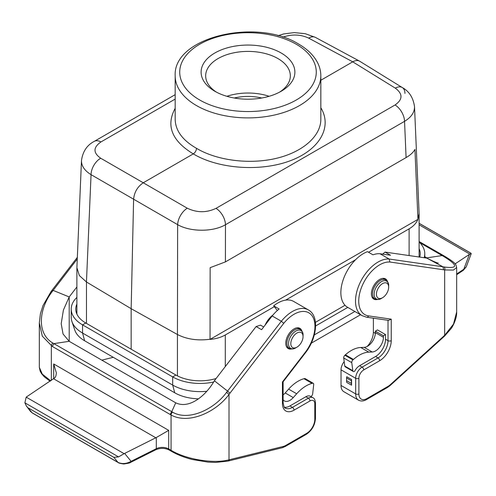 <?xml version="1.0" encoding="UTF-8"?>
<svg xmlns="http://www.w3.org/2000/svg" width="496" height="496" viewBox="0 0 496 496"><rect width="100%" height="100%" fill="white"/><g stroke="black" fill="none" stroke-linecap="round" stroke-linejoin="round"><path stroke-width="0.74" d="M272.905 315.065A15.934 9.201 120 0 0 265.081 325.153M345.018 305.282L315.45 322.35M409.113 255.558L409.113 228.83L368.534 252.259M355.545 259.755L285.622 300.13M274.313 306.658L225.296 334.961C220.974 337.423 215.884 338.898 210.031 339.4L210.149 267.66L225.413 261.9L406.094 157.579L404.544 121.346L225.475 224.725A13.659 7.886 -120 0 0 215.996 208.363L395.058 104.985A13.659 7.886 60 0 1 404.544 121.346C411.265 117.242 414.588 112.363 414.52 106.714L419.101 213.522M406.094 157.579C410.366 155.093 413.317 152.371 414.947 149.42L417.942 219.362L210.031 339.4M417.942 219.195L419.095 213.559M409.113 228.83C413.385 226.331 416.33 223.175 417.942 219.362M414.513 106.603L414.52 106.708C413.242 97.681 409.169 91.295 402.306 87.556L402.306 87.556A13.659 7.88 121.7 0 0 395.293 88.127L352.743 61.833L320.831 80.253M131.155 349.215L131.155 308.698L177.444 334.521L177.636 224.645A13.659 7.614 120 0 1 187.29 208.215L143.257 182.776C137.522 186.719 134.304 192.194 133.61 199.206L91.053 174.66A13.659 8.153 -60 0 1 100.707 158.23L143.257 182.776L193.279 153.896C171.808 140.827 165.769 125.637 175.169 108.326M404.947 93.409A13.659 7.88 121.7 0 0 402.306 87.556L359.451 61.089C357.56 60.14 355.328 60.388 352.743 61.833L308.71 38.136A13.659 7.886 -61.7 0 1 315.351 37.355L305.338 33.709L294.264 32.606L283.687 33.933L278.039 35.718M175.169 99.088L100.942 141.943A13.659 7.886 -120 0 0 94.283 141.36L94.283 141.36C87.005 145.123 82.733 151.534 81.48 160.599L81.48 160.549M177.438 375.875L177.438 334.515C186.831 339.301 197.687 340.876 210.019 339.239M76.899 267.685L79.36 275.559L86.465 281.995L131.155 308.698L133.61 199.206L177.636 224.645C190.352 232.041 212.989 232.085 225.475 224.725L225.413 261.9M86.459 281.988L91.053 174.66C84.599 170.68 81.406 165.993 81.48 160.599M175.169 119.375C175.491 130.69 182.602 140.337 196.497 148.323C216.888 160.537 249.228 164.66 275.869 158.453C302.517 152.253 320.838 136.326 320.831 119.369L320.831 75.845A72.831 42.048 180 0 1 248 117.893A72.831 42.048 180 0 1 175.169 75.845L175.169 119.369M281.151 52.985A46.884 27.069 180 0 1 281.151 91.27A46.884 27.069 180 0 1 214.849 91.27A46.884 27.069 180 0 1 214.849 52.985A46.884 27.069 180 0 1 281.151 52.985M196.497 148.323C196.304 150.691 195.232 152.551 193.279 153.896C218.159 168.82 259.619 171.926 289.342 161.095C319.182 150.369 332.773 127.342 320.831 107.737M279.465 92.2A42.334 24.44 0 0 0 290.334 75.845A42.334 24.44 0 0 0 277.934 58.565A42.334 24.44 0 0 0 231.799 53.264A42.334 24.44 0 0 0 205.666 75.845A42.334 24.44 0 0 0 216.535 92.2M269.13 96.292A42.334 24.44 0 0 0 226.87 96.292M261.758 98.003A36.419 21.024 0 0 0 234.242 98.003M76.514 313.162A34.143 19.71 180 0 1 76.886 312.257M216.107 378.498A34.143 19.71 180 0 1 175.9 375.044L85.771 323.008A34.143 19.71 180 0 1 75.77 309.07A34.143 19.71 180 0 1 76.886 304.079M76.886 297.433A38.694 22.339 -0 0 0 71.219 309.07A38.694 22.339 -0 0 0 82.553 324.868L172.682 376.904A38.694 22.339 -0 0 0 213.609 382.025M206.745 391.282A38.694 22.339 180 0 1 172.682 385.076L82.553 333.045A38.694 22.339 180 0 1 71.92 321.482A38.694 22.339 180 0 1 71.219 317.248L71.219 309.07M198.4 398.827A35.768 20.646 180 0 1 174.747 392.801L84.624 340.771A35.768 20.646 180 0 1 74.797 330.082L71.92 321.482M315.611 325.971L347.783 307.396M354.863 311.488L314.303 334.905M360.524 314.749L311.271 343.182M419.114 248.701A34.143 19.71 180 0 1 420.23 253.692A34.143 19.71 180 0 1 419.715 257.089M424.142 257.728A38.694 22.339 -0 0 0 424.781 253.692A38.694 22.339 -0 0 0 419.114 242.054M303.044 336.573A8.649 4.991 120 0 0 296.924 333.045A8.649 4.991 120 0 0 290.811 343.635A8.649 4.991 120 0 0 296.924 347.169A8.649 4.991 120 0 0 303.044 336.573L303.044 335.259A10.261 5.921 120 0 0 295.79 331.074A10.261 5.921 120 0 0 288.536 343.635A10.261 5.921 120 0 0 295.79 347.826L296.924 347.169M388.659 287.141A8.649 4.991 120 0 0 382.546 283.613A8.649 4.991 120 0 0 376.433 294.202A8.649 4.991 120 0 0 382.546 297.736A8.649 4.991 120 0 0 388.659 287.141L388.659 285.826A10.261 5.921 120 0 0 381.405 281.641A10.261 5.921 120 0 0 374.151 294.202A10.261 5.921 120 0 0 381.405 298.394C379.595 299.708 377.394 299.851 374.809 298.821A10.924 6.305 -60 0 1 372.546 293.818A10.924 6.305 -60 0 1 377.313 282.825A10.924 6.305 -60 0 1 385.733 279.899C387.922 281.623 388.895 283.6 388.659 285.826M291.574 348.955A11.675 6.739 -60 0 1 288.188 348.545A11.675 6.739 -60 0 1 285.77 343.201A11.675 6.739 -60 0 1 290.867 331.452A11.675 6.739 -60 0 1 299.869 328.321A11.675 6.739 -60 0 1 301.909 331.049M170.618 450.777L170.128 449.767L171.07 450.312C186.676 459.755 214.384 463.878 229.009 459.817L283.371 446.437A11.383 6.572 120 0 0 285.584 445.52L306.745 433.306A11.383 6.572 120 0 0 314.793 419.368L314.793 403.756A6.826 3.943 120 0 0 309.963 400.966L294.029 410.167A16.387 9.461 -60 0 1 282.441 403.477A2.275 1.314 0 0 0 283.111 402.547C283.824 406.664 284.58 408.506 285.361 408.078A14.111 8.147 120 0 0 292.417 407.377L308.351 398.183A9.102 5.258 -60 0 1 312.902 397.73L310.409 396.292A9.102 5.258 120 0 0 305.858 396.738L289.924 405.939A14.111 8.147 -60 0 1 284.369 407.197M52.34 290.532L53.103 290.377L69.198 296.949L69.198 341.316L53.884 343.623L171.74 411.668L175.739 402.826L69.198 341.316L63.054 334.013L61.194 323.702L63.407 310.068L69.198 296.949L76.886 286.961M293.706 301.456A31.862 18.395 120 0 0 273.668 305.84L279.136 308.996A31.862 18.395 120 0 0 272.161 315.958L281.337 321.253A31.862 18.395 -60 0 1 308.351 309.907L293.706 301.456M272.161 315.958L261.584 329.691L256.116 326.535L214.365 380.761L227.559 391.102L281.337 321.253L283.768 323.305L230.02 393.117L227.559 391.102L226.498 392.46C214.043 409.467 188.579 421.451 172.62 412.195L171.74 411.668L170.128 414.451L52.272 346.413L53.884 343.623L52.954 343.102C36.196 333.473 39.141 308.487 52.092 291.766L77.264 258.986M256.116 326.535L260.549 325.153L263.686 326.963M273.668 305.84L277.338 310.508M175.739 402.826C189.478 409.429 206.107 395.368 214.365 380.761M230.02 393.117L229.009 394.456C215.71 412.523 188.337 424.638 171.07 414.985L170.128 414.451M130.628 462.377C130.467 462.824 128.334 463.332 124.217 463.903C124.477 464.312 117.887 463.047 118.184 462.563A2.275 1.314 -60 0 1 117.955 462.365L113.844 457.331L118.556 456.897L124.118 453.679L26.183 397.135L24.887 402.82L26.313 405.895L32.153 412.827L117.955 462.365C122.041 464.231 126.424 463.89 131.099 461.336L156.296 448.694L156.296 437.522L124.639 453.425L131.099 461.336A2.275 1.221 -116.7 0 1 130.628 462.377L155.825 449.736A2.275 1.221 -116.7 0 0 156.296 448.694A9.102 5.258 180 0 1 168.702 448.942L170.128 449.767M26.183 397.135L54.963 377.729L55.936 375.863L56.364 372.93L53.698 363.959L168.702 430.361L168.702 448.942A2.275 1.314 -60 0 0 169.173 449.984L171.523 451.348C177.531 454.832 184.568 457.579 192.634 459.575L208.066 462.117L215.648 462.415L227.912 461.106L282.305 447.721L285.113 446.561L306.274 434.347C311.897 430.522 314.954 425.221 315.456 418.438L315.456 402.826C315.165 399.925 314.315 398.226 312.902 397.73M124.118 453.679L124.639 453.425M113.274 357.312L101.798 360.139M52.272 346.413L42.309 336.17L39.333 322.946L40.387 313.807L43.016 305.524L51.125 291.431A2.275 0.391 37 0 1 52.092 291.766M39.333 367.344L42.284 374.096L50.716 380.829M156.296 437.522L168.702 430.361M26.313 405.895L30.473 411.395L32.153 412.827A2.275 1.314 -60 0 0 32.376 413.025L118.184 462.563M226.498 392.46A2.275 0.391 -143 0 1 229.009 394.456L229.009 459.817A2.275 1.637 76.9 0 1 227.931 461.1M229.611 459.674L228.538 460.927M282.441 403.477L282.441 381.97L283.111 381.771M283.111 394.897A11.154 6.442 120 0 0 285.212 392.944L288.622 389.131A31.862 18.395 -60 0 1 303.98 378.715L304.482 378.578A2.275 1.314 -60 0 1 305.201 378.646L313.249 383.29A2.275 1.314 -60 0 1 313.708 384.598L312.654 393.892A2.275 1.314 -60 0 1 311.06 396.416L310.843 396.54M283.111 399.77A11.154 6.442 120 0 0 284.351 400.917A11.154 6.442 120 0 0 293.26 397.587L296.67 393.781A31.862 18.395 -60 0 1 312.027 383.365L312.53 383.228A2.275 1.314 -60 0 1 313.249 383.29M341.025 369.842L341.025 385.454L355.669 393.905L355.669 378.299L341.025 369.842A9.102 5.258 -60 0 1 344.193 361.609M346.735 382.422L351.565 385.212L351.565 379.514L346.735 376.724A4.551 2.629 120 0 0 346.574 377.983L346.574 380.668A11.383 6.572 120 0 0 346.735 382.422M373.37 318.184L373.37 332.208A14.111 8.147 -60 0 1 367.145 346.481M424.781 256.705L426.802 257.877L442.116 255.564L419.684 242.612M419.114 224.818L469.817 254.088L471.181 253.766L470.803 253.109M456.667 273.99L463.772 269.272L466.228 266.891L463.314 270.301A2.275 1.401 -123.6 0 0 463.772 269.272L469.383 254.392L455.092 263.884M469.383 254.392L469.817 254.088M379.948 253.723L389.124 259.024L442.897 266.774L426.802 258.112L385.051 252.092L390.526 255.248L379.948 253.723A31.862 18.395 120 0 0 372.973 254.82L367.499 251.664A31.862 18.395 120 0 0 343.455 279.012A31.862 18.395 120 0 0 347.46 307.21L362.105 315.667A31.862 18.395 -60 0 1 360.102 282.689A31.862 18.395 -60 0 1 389.124 259.024L389.912 262.024A29.586 17.081 120 0 0 361.658 287.06A29.586 17.081 120 0 0 368.559 315.89L391.239 319.157L391.239 340.665A16.387 9.461 -60 0 1 379.651 360.735L363.717 369.935A6.826 3.943 120 0 0 358.887 378.299L358.887 393.905A11.383 6.572 120 0 0 366.935 398.555L388.089 386.341A11.383 6.572 120 0 0 390.309 384.698L444.67 335.308L453.518 324.093L456.667 311.947L456.667 267.567L453.412 270.078L444.67 269.948A2.275 1.817 -80.3 0 0 443.908 266.941C458.478 268.882 458.186 265.255 443.046 256.066L442.116 255.564L443.238 255.483M385.522 339.227L385.522 334.577L383.433 335.786L375.385 331.142L375.385 332.63A11.154 6.442 -60 0 1 364.163 347.355L360.753 347.491A31.862 18.395 120 0 0 345.396 354.801L344.894 355.248A2.275 1.314 120 0 0 343.716 357.982L344.77 366.06A2.275 1.314 120 0 0 345.228 366.848L353.276 371.498A2.275 1.314 120 0 0 354.411 371.386L354.665 371.237A9.102 5.258 -60 0 1 359.612 365.707L375.546 356.506A14.111 8.147 120 0 0 385.522 339.227L388.015 340.665L388.015 320.298M375.385 331.142L377.475 329.933L385.522 334.577M366.935 398.555A2.275 1.314 -120 0 1 366.463 399.596C363.568 401.245 360.908 401.431 358.496 400.16L343.852 391.704A13.659 7.886 -60 0 1 341.025 385.454M382.658 254.113L385.051 252.092M377.189 299.522A11.675 6.739 -60 0 1 373.81 299.113A11.675 6.739 -60 0 1 371.392 293.768A11.675 6.739 -60 0 1 376.489 282.019A11.675 6.739 -60 0 1 385.485 278.888A11.675 6.739 -60 0 1 387.531 281.616M430.565 260.053L426.802 258.112M456.667 311.947C457.039 317.812 453.04 326.287 451.007 328.724L444.602 336.052A2.275 0.88 -132.7 0 0 444.67 335.308L444.67 269.948L443.653 269.774L442.897 266.774L443.908 266.941M466.228 266.891L471.188 253.754M443.963 336.592L444.063 335.86M368.559 315.89A2.275 1.81 -81.8 0 1 366.625 317.217L388.579 320.379L391.239 319.157M383.433 335.786L383.433 337.274A11.154 6.442 -60 0 1 372.211 352.005L368.801 352.135A31.862 18.395 120 0 0 353.443 359.451L352.941 359.898A2.275 1.314 120 0 0 351.763 362.632L352.817 370.704A2.275 1.314 120 0 0 353.276 371.498M351.565 379.514A4.551 2.629 120 0 0 351.404 380.767L351.404 383.451A11.383 6.572 120 0 0 351.565 385.212M225.296 334.961L225.296 366.569M187.29 208.215C196.924 212.815 206.491 212.865 215.996 208.363M395.058 104.985C402.876 99.485 402.957 93.862 395.293 88.127M282.906 37.163C292.02 34.038 300.619 34.367 308.71 38.136M100.942 141.943C93.124 147.411 93.043 152.842 100.707 158.23M86.465 281.995L86.465 323.411M296.279 44.256A68.281 39.42 0 0 0 182.044 61.926A68.281 39.42 0 0 0 265.67 110.205A68.281 39.42 0 0 0 296.279 44.256M85.771 323.008L82.553 324.868L82.553 333.045L84.624 340.771M175.9 375.044L172.682 376.904L172.682 385.076L174.747 392.801M286.508 346.704L289.187 348.254A10.924 6.305 -60 0 1 286.924 343.251A10.924 6.305 -60 0 1 291.691 332.258A10.924 6.305 -60 0 1 300.111 329.332C302.3 331.055 303.279 333.033 303.044 335.259M289.924 405.939L292.417 407.377A2.275 1.314 -120 0 1 294.029 410.167M309.963 400.966A2.275 1.314 -120 0 0 308.351 398.183L305.858 396.738M282.441 401.617L282.441 381.97L305.114 352.52A29.586 17.081 120 0 0 312.021 315.716A29.586 17.081 120 0 0 283.768 323.305M52.954 343.102A2.275 1.283 -58.9 0 0 51.33 345.855L51.33 380.42M53.698 378.845L53.698 363.959M171.523 451.348A2.275 1.302 120.5 0 1 171.07 450.312L171.07 414.985A2.275 1.345 -61.1 0 1 172.62 412.195M118.556 456.897L24.887 402.82M113.844 457.331L28.576 408.103M155.812 437.782L53.711 378.832M283.371 446.437A2.275 1.624 76.2 0 1 282.305 447.721M285.584 445.52A2.275 1.314 60 0 1 285.113 446.561M306.745 433.306A2.275 1.314 60 0 1 306.274 434.347M314.793 419.368A2.275 1.314 0 0 0 315.456 418.438M314.793 403.756A2.275 1.314 0 0 0 315.456 402.826M305.114 352.52A2.275 0.415 37.6 0 1 305.313 352.978C317.13 338.136 319.492 315.871 308.351 309.907M285.212 392.944L293.26 397.587M288.622 389.131L296.67 393.781M303.98 378.715L312.027 383.365M304.482 378.578L312.53 383.228M375.36 333.355L373.37 332.208M419.114 223.33L471.113 253.351M359.612 365.707L362.105 367.145L378.039 357.945A14.111 8.147 120 0 0 388.015 340.665A2.275 1.314 -0 0 0 391.239 340.665M379.651 360.735A2.275 1.314 60 0 0 378.039 357.945L375.546 356.506M358.887 378.299A2.275 1.314 -0 0 1 355.669 378.299A9.102 5.258 -60 0 1 362.105 367.145A2.275 1.314 60 0 1 363.717 369.935M443.653 269.774L389.912 262.024M358.496 400.16A13.659 7.886 -60 0 1 355.669 393.905A2.275 1.314 -0 0 0 358.887 393.905M443.988 336.617L390.228 385.454A2.275 0.899 -132.3 0 0 390.309 384.698M390.228 385.454L387.618 387.382A2.275 1.314 -120 0 0 388.089 386.341M419.114 241.515L444.162 255.961A2.275 1.345 118.9 0 0 443.046 256.066M383.433 337.274L375.385 332.63M372.211 352.005L364.163 347.355M368.801 352.135L360.753 347.491M353.443 359.451L345.396 354.801M352.941 359.898L344.894 355.248M351.763 362.632L343.716 357.982M352.817 370.704L344.77 366.06M346.574 377.983L351.404 380.767M346.574 380.668L351.404 383.451M419.114 214.061L419.114 257.002M175.169 94.668L94.283 141.36M359.451 61.089L315.351 37.355M76.886 268.156L76.886 314.061M81.48 160.592L76.899 267.623M320.831 75.845C320.813 71.12 319.641 66.563 317.316 62.18C313.441 55.05 307.191 49.005 298.555 44.026C256.971 17.862 173.048 36.716 175.169 75.845M424.781 257.821L424.781 253.692M297.433 327.782L300.111 329.332M289.187 348.254C291.778 349.283 293.979 349.141 295.79 347.826M372.124 297.271L374.809 298.821M383.048 278.349L385.733 279.899M382.546 297.736L381.405 298.394M50.115 381.226L44.299 376.83L41.565 373.686L40.145 371.144L39.333 367.331L39.333 322.946M169.173 449.984C164.883 447.938 160.431 447.857 155.825 449.736M32.376 413.025L30.479 411.389M283.111 402.547L283.111 381.821M283.08 381.852L305.313 352.978M51.125 291.431L77.339 257.356M419.114 223.262L470.946 253.189M427.546 258.509C433.74 261.541 437.342 263.085 438.352 263.128M456.667 274.716L463.314 270.301M444.602 336.052L443.994 336.61M366.463 399.596L387.618 387.382M444.162 255.961C457.349 263.928 455.632 264.461 456.667 267.567L456.667 267.567M366.625 317.217L362.105 315.667"/></g></svg>
